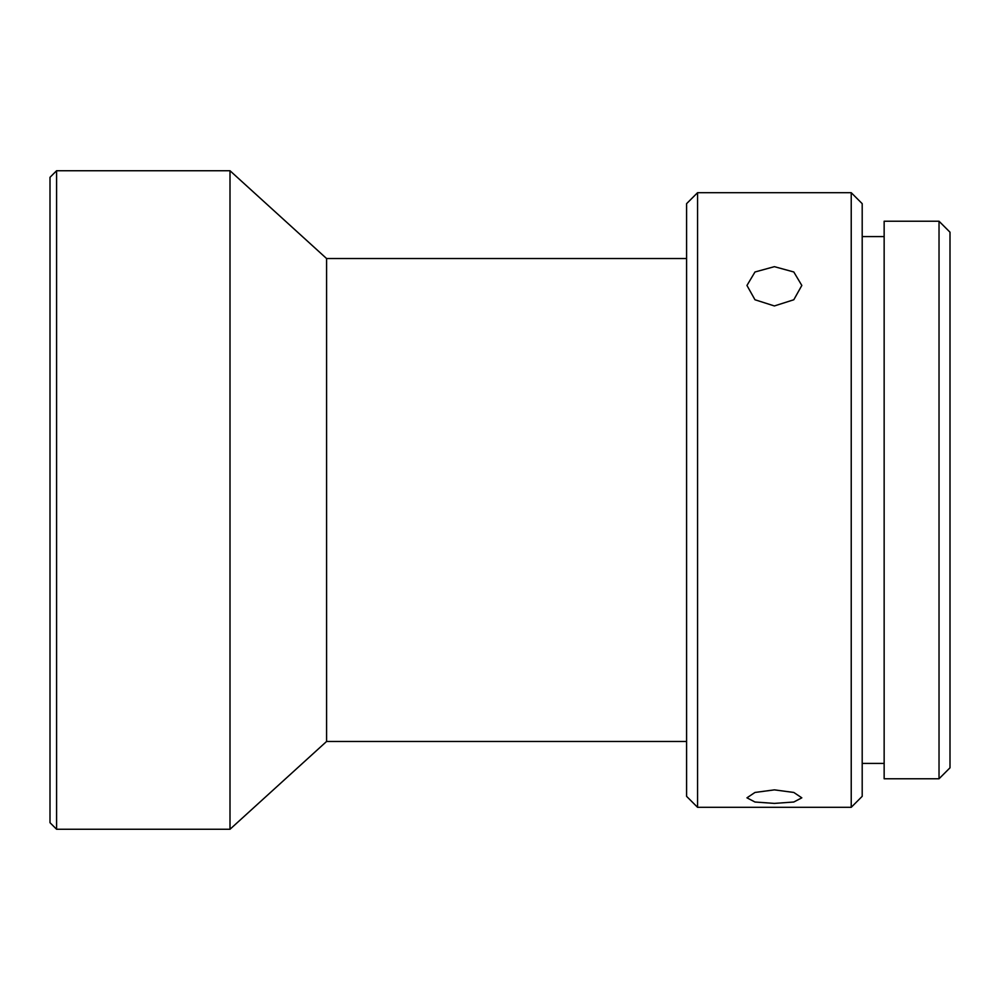 <?xml version="1.0" encoding="UTF-8"?>
<svg xmlns="http://www.w3.org/2000/svg" width="1000" height="1000" viewBox="0 0 1000 1000"><rect width="100%" height="100%" fill="white"/><g stroke="black" fill="none" stroke-linecap="round" stroke-linejoin="round"><path stroke-width="1.5" d="M50 822.688L50 177.312L56.588 170.738L56.588 829.262L50 822.688M686.587 741.462L326.587 741.462L326.587 258.538L230 170.738L56.588 170.738M326.587 741.462L230 829.262L230 170.738M230 829.262L56.588 829.262M686.587 796.338L686.587 203.663L697.562 192.688L697.562 807.312L686.587 796.338M774.388 305.95L754.975 299.762L746.95 285.45L754.987 271.988L774.388 266.663L793.8 271.988L801.825 285.45L793.8 299.762L774.388 305.95M851.225 192.688L862.2 203.663L862.2 796.338L851.225 807.312L851.225 192.688L697.562 192.688M774.388 803.4L754.975 802.013L746.95 797.825L754.987 792.45L774.388 789.862L793.8 792.45L801.825 797.825L793.8 802.013L774.388 803.4M939.025 500L939.025 221.225L884.15 221.225L884.15 778.775L939.025 778.775L939.025 500M939.025 778.775L950 767.8L950 232.2L939.025 221.225M884.15 236.588L862.2 236.588M686.587 258.538L326.587 258.538M851.225 807.312L697.562 807.312M884.15 763.413L862.2 763.413"/></g></svg>
